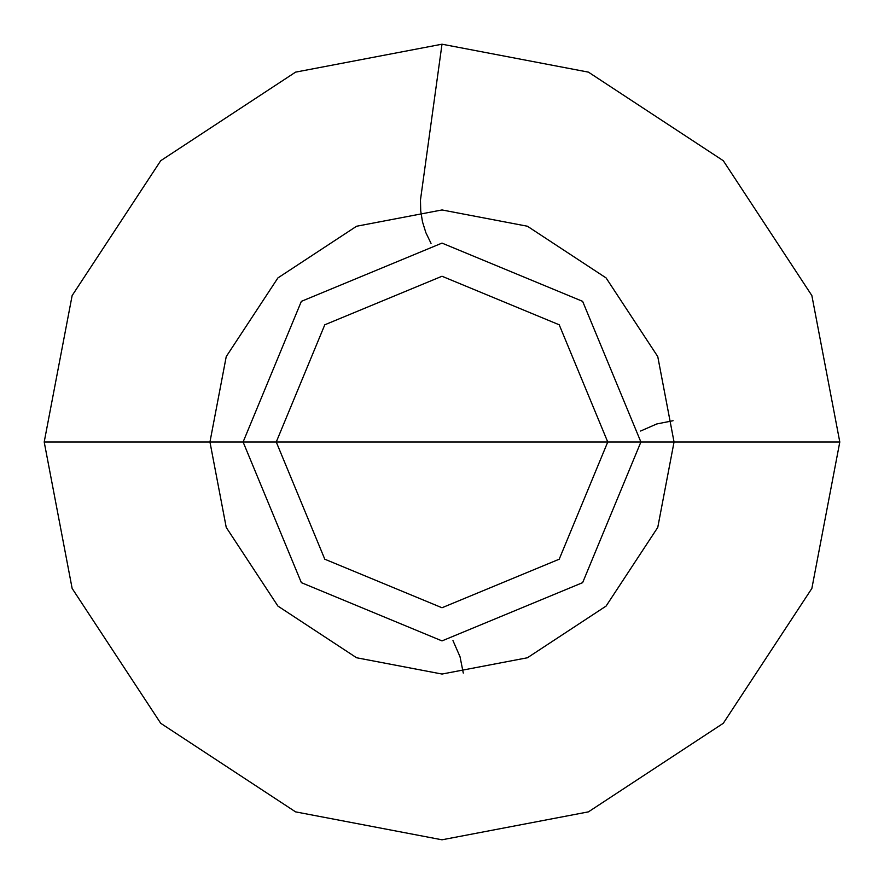 <?xml version="1.0" encoding="UTF-8"?>
<svg xmlns="http://www.w3.org/2000/svg" width="884" height="884" viewBox="0 0 884 884"><rect width="100%" height="100%" fill="white"/><g stroke="black" fill="none" stroke-linecap="round" stroke-linejoin="round"><path stroke-width="1.33" d="M640.9 442L674.05 442L657.762 527.417L606.081 606.081L527.417 657.762L442 674.05L356.583 657.762L277.919 606.081L226.238 527.417L209.95 442L607.75 442L559.207 559.207L442 607.75L324.793 559.207L276.25 442L324.793 324.793L442 276.25L559.207 324.793L607.75 442L839.8 442L811.866 295.576L723.289 160.711L588.424 72.134L442 44.2L295.576 72.134L160.711 160.711L72.134 295.576L44.2 442L209.95 442L226.238 356.583L277.919 277.919L356.583 226.238L442 209.95L527.417 226.238L606.081 277.919L657.762 356.583L674.05 442L657.762 356.583L606.081 277.919L527.417 226.238L442 209.95L356.583 226.238L277.919 277.919L226.238 356.583L209.95 442L607.75 442L559.207 324.793L442 276.25L324.793 324.793L276.25 442L324.793 559.207L442 607.75L559.207 559.207L607.75 442L640.9 442L582.644 301.356L442 243.1L301.356 301.356L243.1 442L301.356 301.356L442 243.1L582.644 301.356L640.9 442L582.644 582.644L442 640.9L301.356 582.644L243.1 442L301.356 582.644L442 640.9L582.644 582.644L640.9 442M839.8 442L811.866 295.576L723.289 160.711L588.424 72.134L442 44.2L295.576 72.134L160.711 160.711L72.134 295.576L44.2 442L209.95 442L226.238 527.417L277.919 606.081L356.583 657.762L442 674.05L527.417 657.762L606.081 606.081L657.762 527.417L674.05 442L839.8 442L811.866 588.424L723.289 723.289L588.424 811.866L442 839.8L295.576 811.866L160.711 723.289L72.134 588.424L44.2 442L72.134 588.424L160.711 723.289L295.576 811.866L442 839.8L588.424 811.866L723.289 723.289L811.866 588.424L839.8 442M463.282 673.078L460.023 656.724L452.962 640.602M673.078 420.718L656.724 423.977L640.602 431.038M442 44.2L420.464 200.005L420.718 210.922L422.497 221.862L425.867 232.669L431.038 243.398"/></g></svg>
